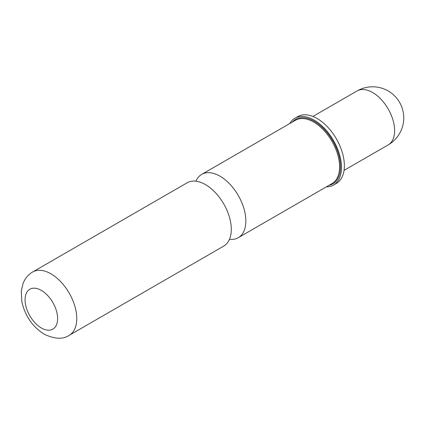 <?xml version="1.0" encoding="UTF-8"?>
<svg xmlns="http://www.w3.org/2000/svg" width="425" height="425" viewBox="0 0 425 425"><rect width="100%" height="100%" fill="white"/><g stroke="black" fill="none" stroke-linecap="round" stroke-linejoin="round"><path stroke-width="0.64" d="M195.952 181.199A36.555 21.107 60 0 1 201.721 174.383A36.555 21.107 60 0 1 219.996 176.194A36.555 21.107 60 0 1 243.881 208.409A36.555 21.107 60 0 1 238.276 237.702A36.555 21.107 60 0 1 229.489 239.286M326.31 186.878A38.59 22.281 -120 0 0 333.503 185.072L336.372 183.414A38.59 22.281 -120 0 0 342.29 152.49A38.59 22.281 -120 0 0 317.082 118.485A38.59 22.281 -120 0 0 297.787 116.578L294.913 118.235A38.59 22.281 -120 0 0 289.749 123.558M333.503 185.072A38.59 22.281 -120 0 0 339.416 154.148A38.59 22.281 -120 0 0 314.208 120.147A38.59 22.281 -120 0 0 294.913 118.235M32.64 272L187.17 182.787A36.555 21.107 60 0 1 205.445 184.593A36.555 21.107 60 0 1 210.274 187.908A36.555 21.107 60 0 1 230.844 223.534A36.555 21.107 60 0 1 223.725 246.102L69.201 335.32A36.555 21.107 -120 0 0 74.805 306.027A36.555 21.107 -120 0 0 50.92 273.812A36.555 21.107 -120 0 0 32.64 272C29.447 273.849 26.844 276.431 24.831 279.756L23.157 283.114L21.25 291.125L21.85 301.723C25.096 315.956 32.534 326.777 44.152 334.178C54.703 339.171 63.049 339.548 69.201 335.32M394.628 130.65A31.142 17.978 60 0 1 388.179 144.904A31.142 31.142 0 0 0 403.75 117.932A31.142 31.142 0 0 0 357.037 90.966A31.142 17.978 60 0 1 372.608 92.507A31.142 17.978 60 0 1 394.628 130.65M328.95 185.353A37.235 21.5 -120 0 0 339.384 157.282A37.235 21.5 -120 0 0 314.208 121.252A37.235 21.5 -120 0 0 292.395 122.033M238.276 237.702L332.005 183.589A36.555 21.107 -120 0 0 337.609 154.296A36.555 21.107 -120 0 0 313.73 122.081A36.555 21.107 -120 0 0 295.449 120.27L201.721 174.383M41.347 290.392A23.019 13.292 -120 0 0 25.07 299.79A23.019 13.292 -120 0 0 41.347 327.978A23.019 13.292 -120 0 0 57.625 318.585A23.019 13.292 -120 0 0 41.347 290.392M344.043 170.388L388.179 144.904M312.901 116.445L357.037 90.966"/></g></svg>
